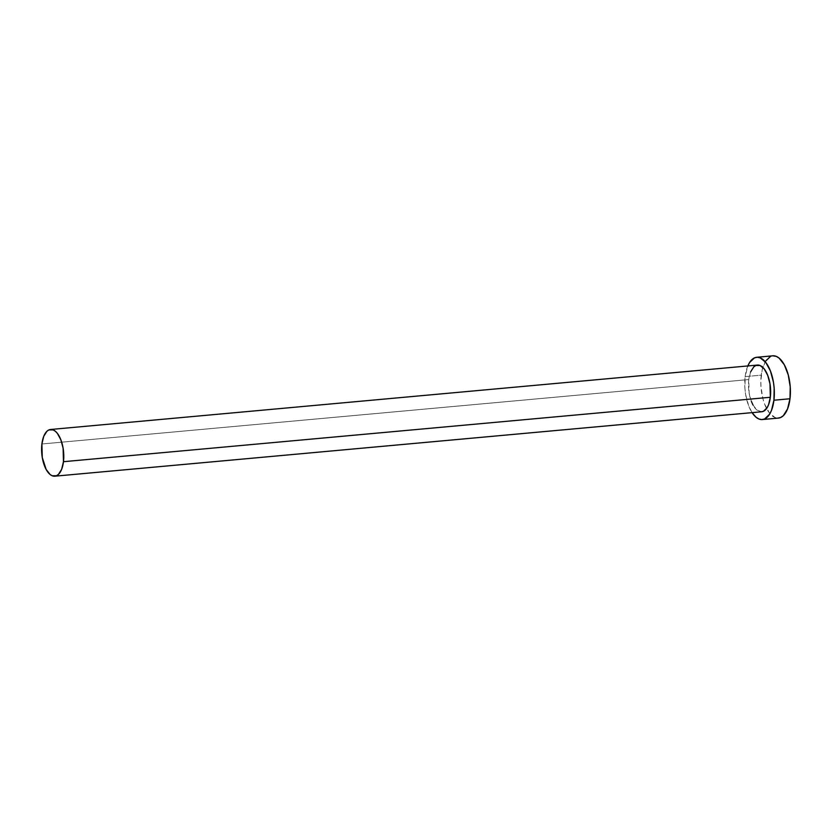 <?xml version="1.0" encoding="UTF-8"?>
<svg xmlns="http://www.w3.org/2000/svg" width="832" height="832" viewBox="0 0 832 832"><rect width="100%" height="100%" fill="white"/><g stroke="black" fill="none" stroke-linecap="round" stroke-linejoin="round"><path stroke-width="0.62" stroke-dasharray="4.16 3.12" d="M751.39 401.482L749.133 393.068L748.769 379.558L41.902 443.986L748.769 379.558A23.452 10.93 -95.2 0 0 761.686 411.767M772.782 355.815A31.262 14.581 -95.2 0 0 762.84 367.39A31.262 14.581 -95.2 0 0 761.238 375.149L745.17 376.605L744.931 388.544L745.659 394.618L748.665 405.839L752.076 412.641A31.262 14.581 84.8 0 1 745.17 376.605L761.238 375.149A31.262 14.581 -95.2 0 0 766.584 408.512A31.262 14.581 -95.2 0 0 778.45 418.09M745.17 376.605A31.262 14.581 84.8 0 1 747.822 365.945L745.17 376.605M757.422 365.071A23.452 10.93 -95.2 0 0 748.769 379.558L750.589 371.956M761.654 411.767L756.933 410.041L753.012 405.007M765.606 361.109L762.195 369.751L760.833 380.994L760.999 387.078L762.986 398.996L764.733 404.373L769.392 412.932L774.998 417.539L778.409 418.09M773.344 355.794L770.536 356.418"/><path stroke-width="1.25" d="M54.818 476.185L761.686 411.767A23.452 10.93 -95.2 0 0 770.338 397.27L63.471 461.698A23.452 10.93 84.8 0 1 54.818 476.185A23.452 10.93 84.8 0 1 41.902 443.986A23.452 10.93 84.8 0 1 50.554 429.489A23.452 10.93 84.8 0 1 63.471 461.698L770.338 397.27L768.518 404.872L767.062 407.794L763.37 411.32L761.259 411.788M762.393 419.546L778.45 418.09A31.262 14.581 -95.2 0 0 789.994 398.757L773.926 400.223A31.262 14.581 84.8 0 1 762.393 419.546A31.262 14.581 84.8 0 1 752.076 412.641L756.059 417.258L758.94 419.006L761.831 419.578L764.639 418.954L769.569 414.253L771.503 410.363L773.926 400.223L789.994 398.757A31.262 14.581 -95.2 0 0 772.782 355.815L756.714 357.282A31.262 14.581 84.8 0 1 773.926 400.223L774.176 388.294L773.448 382.21L770.442 370.999L765.783 362.44L760.167 357.833L757.276 357.261L754.468 357.874L749.538 362.575L747.604 366.475M747.822 365.945A31.262 14.581 84.8 0 1 756.714 357.282M750.589 371.956L753.782 366.86L755.737 365.518L760.011 365.477L764.223 368.93L767.718 375.357L769.974 383.76L770.338 397.27A23.452 10.93 -95.2 0 0 757.422 365.071L50.554 429.489M753.012 405.007L751.39 401.482M777.899 418.111L780.707 417.487L783.318 415.698L787.561 408.897L789.994 398.757L790.234 386.828L788.247 374.91L784.347 364.832L779.106 358.114L776.235 356.366L772.73 355.826M770.536 356.418L765.606 361.109M63.471 461.698L63.107 448.188L60.85 439.774L57.356 433.347L55.307 431.205L53.154 429.894L48.87 429.936L46.914 431.278L43.722 436.384L41.902 443.986L42.266 457.486L46.145 469.435L50.066 474.469L52.218 475.779L56.503 475.738L58.458 474.396L61.651 469.3L63.471 461.698"/></g></svg>
